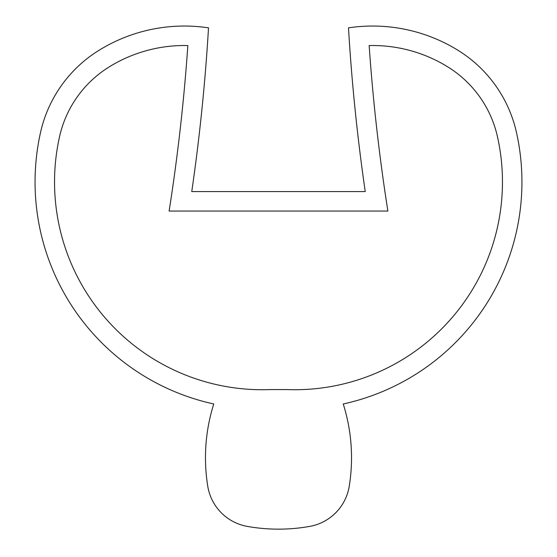 <?xml version="1.0" encoding="UTF-8"?>
<svg xmlns="http://www.w3.org/2000/svg" width="557" height="557" viewBox="0 0 557 557"><rect width="100%" height="100%" fill="white"/><g stroke="black" fill="none" stroke-linecap="round" stroke-linejoin="round"><path stroke-width="0.42" stroke-dasharray="2.79 2.09" d="M98.707 50.492A129.837 129.837 0 0 0 40.529 132.462A227.207 227.207 0 0 0 213.763 403.971A178.518 178.518 0 0 0 207.761 486.24A48.689 48.689 0 0 0 247.315 526.407A178.518 178.518 0 0 0 309.685 526.407A48.689 48.689 0 0 0 349.239 486.24A178.518 178.518 0 0 0 343.237 403.971A227.207 227.207 0 0 0 516.471 132.462A129.837 129.837 0 0 0 458.293 50.492A162.289 162.289 0 0 0 348.487 27.85A1947.502 1947.502 0 0 0 365.239 191.58L191.761 191.58A1947.502 1947.502 0 0 0 208.513 27.85A162.289 162.289 0 0 0 98.707 50.492M108.984 67.035A110.356 110.356 0 0 0 59.536 136.709A207.733 207.733 0 0 0 270.242 389.58L286.758 389.58A207.733 207.733 0 0 0 497.464 136.709A110.356 110.356 0 0 0 448.016 67.035A142.815 142.815 0 0 0 369.152 45.563A1928.028 1928.028 0 0 0 387.881 211.054L169.119 211.054A1928.028 1928.028 0 0 0 187.848 45.563A142.815 142.815 0 0 0 108.984 67.035"/><path stroke-width="0.84" d="M98.707 50.492A129.837 129.837 0 0 0 40.529 132.462A227.207 227.207 0 0 0 213.763 403.971A178.518 178.518 0 0 0 207.761 486.24A48.689 48.689 0 0 0 247.315 526.407A178.518 178.518 0 0 0 309.685 526.407A48.689 48.689 0 0 0 349.239 486.24A178.518 178.518 0 0 0 343.237 403.971A227.207 227.207 0 0 0 516.471 132.462A129.837 129.837 0 0 0 458.293 50.492A162.289 162.289 0 0 0 348.487 27.85A1947.502 1947.502 0 0 0 365.239 191.58L191.761 191.58A1947.502 1947.502 0 0 0 208.513 27.85A162.289 162.289 0 0 0 98.707 50.492M108.984 67.035A110.356 110.356 0 0 0 59.536 136.709A207.733 207.733 0 0 0 270.242 389.58L286.758 389.58A207.733 207.733 0 0 0 497.464 136.709A110.356 110.356 0 0 0 448.016 67.035A142.815 142.815 0 0 0 369.152 45.563A1928.028 1928.028 0 0 0 387.881 211.054L169.119 211.054A1928.028 1928.028 0 0 0 187.848 45.563A142.815 142.815 0 0 0 108.984 67.035"/></g></svg>
